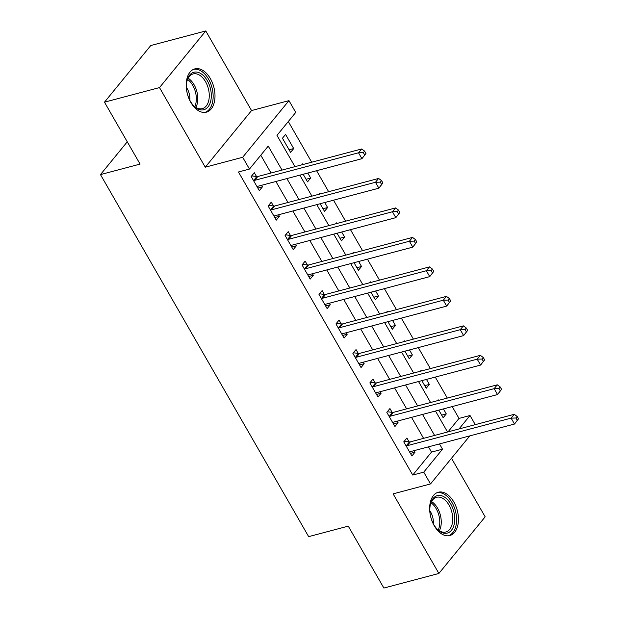 <?xml version="1.0" encoding="UTF-8"?>
<svg xmlns="http://www.w3.org/2000/svg" width="619" height="619" viewBox="0 0 619 619"><rect width="100%" height="100%" fill="white"/><g stroke="black" fill="none" stroke-linecap="round" stroke-linejoin="round"><path stroke-width="0.93" d="M453.812 501.947A22.4 13.649 75.1 0 0 438.314 492.237A22.4 13.649 75.1 0 0 434.298 525.833A22.4 13.649 75.1 0 0 449.796 535.543A22.4 13.649 75.1 0 0 453.812 501.947M210.359 78.582A22.4 13.649 75.1 0 0 194.861 68.871A22.4 13.649 75.1 0 0 190.853 102.46A22.4 13.649 75.1 0 0 206.351 112.171A22.4 13.649 75.1 0 0 210.359 78.582M448.032 431.861L459.019 418.421L470.022 415.504L475.276 424.642M127.266 141.805L100.471 174.597L308.657 536.642L348.265 526.135L383.873 588.05L438.886 573.457L485.164 516.826L451.499 458.269M100.471 174.597L140.08 164.089L104.479 102.174L150.757 45.543L205.771 30.95L159.501 87.589L205.268 167.192L242.679 157.272L288.957 100.634L295.743 112.426L276.979 135.383L294.961 166.65M205.268 167.192L251.546 110.553L205.771 30.95M251.546 110.553L288.957 100.634M459.019 418.421L452.203 406.575M447.32 398.079L435.25 377.095M430.367 368.591L418.297 347.607M413.407 339.111L401.344 318.127M396.454 309.632L384.391 288.647M379.501 280.144L367.438 259.16M362.548 250.664L350.486 229.68M345.595 221.184L333.533 200.2M328.643 191.697L316.58 170.712M311.69 162.217L288.299 121.533M104.479 102.174L159.501 87.589M282.45 138.23L290.59 152.382L293.716 148.56L285.576 134.408L282.45 138.23M303.171 174.272L307.542 181.87L310.668 178.04L307.798 173.041M301.747 164.855L302.529 163.888L302.908 164.546M320.124 203.752L324.495 211.35L327.621 207.527L324.751 202.529M318.7 194.335L319.481 193.376L319.861 194.026M337.076 233.231L341.448 240.83L344.574 237.007L341.703 232.009M335.653 223.823L336.434 222.855L336.813 223.513M354.029 262.719L358.401 270.317L361.527 266.487L358.656 261.489M352.606 253.303L353.395 252.335L353.766 252.993M370.982 292.199L375.354 299.797L378.48 295.975L375.609 290.976M369.558 282.782L370.348 281.823L370.719 282.473M387.935 321.679L392.307 329.277L395.433 325.455L392.562 320.456M386.511 312.27L387.301 311.303L387.672 311.961M404.888 351.166L409.26 358.765L412.386 354.935L409.515 349.936M403.464 341.75L404.253 340.783L404.625 341.44M421.849 380.646L426.212 388.245L429.338 384.422L426.468 379.424M420.417 371.23L421.206 370.27L421.578 370.92M438.801 410.126L443.165 417.732L446.291 413.902L443.421 408.904M437.37 400.717L438.159 399.75L438.531 400.408M282.016 170.086L268.228 146.099L249.465 169.064L238.462 171.981L412.741 475.059L431.497 452.102L428.48 446.841M423.589 438.345L411.527 417.361M406.637 408.865L394.574 387.881M389.684 379.385L377.621 358.393M372.731 349.897L360.668 328.913M355.778 320.418L343.715 299.434M338.825 290.93L326.762 269.946M321.872 261.45L309.802 240.466M304.919 231.97L292.849 210.986M287.967 202.483L275.896 181.499M271.014 173.003L260.785 155.214M256.514 176.516L254.308 172.678L251.182 176.5L259.322 190.652L262.448 186.83L261.566 185.298M273.466 205.995L271.261 202.158L268.135 205.988L276.275 220.14L279.401 216.31L278.519 214.785M290.419 235.475L288.214 231.638L285.088 235.468L293.228 249.619L296.354 245.789L295.472 244.265M307.372 264.963L305.167 261.125L302.041 264.947L310.181 279.099L313.307 275.277L312.433 273.745M324.325 294.443L322.12 290.605L318.994 294.435L327.134 308.587L330.26 304.757L329.385 303.233M341.278 323.923L339.073 320.085L335.947 323.915L344.087 338.067L347.213 334.237L346.338 332.713M358.239 353.41L356.026 349.573L352.9 353.395L361.039 367.547L364.165 363.724L363.291 362.2M375.191 382.89L372.978 379.052L369.853 382.882L377.992 397.034L381.118 393.204L380.244 391.68M392.144 412.37L389.931 408.54L386.805 412.362L394.945 426.514L398.071 422.684L397.197 421.16M409.097 441.858L406.892 438.02L403.758 441.842L411.898 455.994L415.024 452.172L414.15 450.647M469.782 435.892L430.522 483.934L393.111 493.854L438.886 573.457M430.522 483.934L423.744 472.142L442.508 449.185L439.482 443.924M412.741 475.059L423.744 472.142M249.465 169.064L242.679 157.272M459.035 428.944L470.022 415.504M299.844 175.154L311.914 196.138M316.796 204.634L328.867 225.618M333.749 234.114L345.82 255.098M350.702 263.601L362.773 284.585M367.655 293.081L379.726 314.065M384.608 322.561L396.678 343.545M401.569 352.049L413.631 373.033M418.521 381.528L430.584 402.512M435.474 411.008L447.537 431.992M434.592 435.428L422.529 414.444M417.639 405.948L405.577 384.964M400.686 376.46L388.624 355.476M383.734 346.98L371.671 325.996M366.781 317.501L354.718 296.516M349.828 288.013L337.765 267.029M332.875 258.533L320.812 237.549M315.922 229.053L303.859 208.069M298.969 199.566L286.899 178.582M431.497 452.102L442.508 449.185M257.821 188.052L262.448 186.83M289.096 149.783L293.716 148.56M441.672 415.125L446.291 413.902M424.719 385.645L429.338 384.422M407.766 356.165L412.386 354.935M390.813 326.677L395.433 325.455M373.861 297.197L378.48 295.975M356.908 267.718L361.527 266.487M339.955 238.23L344.574 237.007M323.002 208.75L327.621 207.527M306.049 179.27L310.668 178.04M274.774 217.532L279.401 216.31M291.727 247.02L296.354 245.789M308.688 276.5L313.307 275.277M325.64 305.987L330.26 304.757M342.593 335.467L347.213 334.237M359.546 364.947L364.165 363.724M376.499 394.435L381.118 393.204M393.452 423.914L398.071 422.684M410.405 453.394L415.024 452.172M365.953 153.481L364.599 151.121L363.345 152.653L364.699 155.013L365.953 153.481L361.922 158.688L258.046 186.234A2.871 2.081 -140.7 0 0 257.326 186.621L257.117 186.814M364.699 155.013L361.922 158.688L358.525 152.792L361.658 148.97L257.783 176.508A2.871 2.081 -140.7 0 1 256.862 176.562L251.701 175.873M253.388 180.338L253.736 180.384A2.871 2.081 -140.7 0 0 254.657 180.338L358.525 152.792L363.345 152.653M364.599 151.121L361.658 148.97M382.906 182.969L381.552 180.609L380.298 182.141L381.652 184.493L382.906 182.969L378.874 188.176L274.998 215.714A2.871 2.081 -140.7 0 0 274.279 216.108L274.07 216.302M381.652 184.493L378.874 188.176L375.478 182.272L378.611 178.45L274.735 205.995A2.871 2.081 -140.7 0 1 273.815 206.042L268.654 205.353M270.341 209.826L270.689 209.872A2.871 2.081 -140.7 0 0 271.609 209.818L375.478 182.272L380.298 182.141M381.552 180.609L378.611 178.45M399.859 212.449L398.504 210.089L397.251 211.621L398.605 213.981L399.859 212.449L395.827 217.656L291.951 245.201A2.871 2.081 -140.7 0 0 291.232 245.588L291.023 245.782M398.605 213.981L395.827 217.656L392.438 211.76L395.564 207.93L291.688 235.475A2.871 2.081 -140.7 0 1 290.768 235.522L285.607 234.833M287.293 239.305L287.642 239.352A2.871 2.081 -140.7 0 0 288.562 239.305L392.438 211.76L397.251 211.621M398.504 210.089L395.564 207.93M416.811 241.928L415.457 239.576L414.204 241.101L415.558 243.46L416.811 241.928L412.78 247.136L308.904 274.681A2.871 2.081 -140.7 0 0 308.185 275.068L307.976 275.262M415.558 243.46L412.78 247.136L409.391 241.24L412.517 237.417L308.641 264.963A2.871 2.081 -140.7 0 1 307.72 265.009L302.559 264.321M304.246 268.785L304.594 268.832A2.871 2.081 -140.7 0 0 305.515 268.785L409.391 241.24L414.204 241.101M415.457 239.576L412.517 237.417M433.764 271.416L432.41 269.056L431.157 270.588L432.511 272.948L433.764 271.416L429.733 276.623L325.857 304.169A2.871 2.081 -140.7 0 0 325.137 304.556L324.929 304.749M432.511 272.948L429.733 276.623L426.344 270.727L429.47 266.897L325.594 294.443A2.871 2.081 -140.7 0 1 324.673 294.489L319.512 293.801M321.199 298.273L321.547 298.319A2.871 2.081 -140.7 0 0 322.468 298.265L426.344 270.727L431.157 270.588M432.41 269.056L429.47 266.897M202.552 109.942A19.382 11.815 -104.9 0 1 193.244 105.3A19.382 11.815 -104.9 0 1 186.892 81.329A19.382 11.815 -104.9 0 1 195.14 72.036A19.382 11.815 -104.9 0 1 210.739 90.003A19.382 11.815 -104.9 0 1 202.552 109.942M192.896 104.897A17.951 10.941 75.1 0 0 201.175 108.828A17.951 10.941 75.1 0 0 202.343 108.627A17.951 10.941 75.1 0 0 208.549 89.415A17.951 10.941 75.1 0 0 194.312 73.731A17.951 10.941 75.1 0 0 193.143 73.932A17.951 10.941 75.1 0 0 186.783 81.847M204.796 112.434A22.253 13.564 75.1 0 0 212.201 88.471A22.253 13.564 75.1 0 0 194.59 69.227A22.253 13.564 75.1 0 0 193.391 69.413M189.816 100.239A12.782 7.792 75.1 0 0 186.42 87.426M450.74 504.021A19.382 11.815 -104.9 0 1 452.535 528.688A19.382 11.815 -104.9 0 1 436.697 528.665A19.382 11.815 -104.9 0 1 433.849 524.688A19.382 11.815 -104.9 0 1 430.337 504.702A19.382 11.815 -104.9 0 1 450.74 504.021M436.349 528.27A17.951 10.941 75.1 0 0 445.796 532A17.951 10.941 75.1 0 0 449.007 505.081A17.951 10.941 75.1 0 0 436.596 497.297A17.951 10.941 75.1 0 0 430.236 505.22M433.261 523.612A12.782 7.792 75.1 0 0 430.692 512.099A12.782 7.792 75.1 0 0 429.865 510.791M448.249 535.799A22.253 13.564 75.1 0 0 451.986 502.496A22.253 13.564 75.1 0 0 436.836 492.786M450.717 300.896L449.363 298.536L448.11 300.068L449.464 302.428L450.717 300.896L446.686 306.103L342.81 333.649A2.871 2.081 -140.7 0 0 342.09 334.036L341.881 334.229M449.464 302.428L446.686 306.103L443.297 300.207L446.423 296.377L342.547 323.923A2.871 2.081 -140.7 0 1 341.626 323.969L336.465 323.28M338.152 327.753L338.5 327.799A2.871 2.081 -140.7 0 0 339.421 327.753L443.297 300.207L448.11 300.068M449.363 298.536L446.423 296.377M467.67 330.376L466.316 328.024L465.062 329.548L466.416 331.908L467.67 330.376L463.639 335.583L359.763 363.129A2.871 2.081 -140.7 0 0 359.043 363.515L358.834 363.717M466.416 331.908L463.639 335.583L460.25 329.687L463.376 325.865L359.5 353.41A2.871 2.081 -140.7 0 1 358.587 353.457L353.418 352.768M355.105 357.233L355.453 357.279A2.871 2.081 -140.7 0 0 356.374 357.233L460.25 329.687L465.062 329.548M466.316 328.024L463.376 325.865M484.623 359.863L483.269 357.503L482.015 359.035L483.369 361.395L484.623 359.863L480.592 365.071L376.716 392.616A2.871 2.081 -140.7 0 0 375.996 393.003L375.787 393.197M483.369 361.395L480.592 365.071L477.203 359.175L480.329 355.345L376.453 382.89A2.871 2.081 -140.7 0 1 375.54 382.937L370.371 382.248M372.058 386.72L372.406 386.767A2.871 2.081 -140.7 0 0 373.327 386.72L477.203 359.175L482.015 359.035M483.269 357.503L480.329 355.345M501.576 389.343L500.222 386.983L498.968 388.515L500.33 390.875L501.576 389.343L497.544 394.551L393.676 422.096A2.871 2.081 -140.7 0 0 392.949 422.483L392.74 422.676M500.33 390.875L497.544 394.551L494.155 388.655L497.281 384.825L393.405 412.37A2.871 2.081 -140.7 0 1 392.492 412.416L387.324 411.736M389.018 416.2L389.359 416.247A2.871 2.081 -140.7 0 0 390.279 416.2L494.155 388.655L498.968 388.515M500.222 386.983L497.281 384.825M518.529 418.823L517.174 416.471L515.921 417.995L517.283 420.355L518.529 418.823L514.497 424.03L410.629 451.576A2.871 2.081 -140.7 0 0 409.902 451.963L409.693 452.164M517.283 420.355L514.497 424.03L511.108 418.135L514.234 414.312L410.358 441.858A2.871 2.081 -140.7 0 1 409.445 441.904L404.277 441.215M405.971 445.68L406.319 445.726A2.871 2.081 -140.7 0 0 407.232 445.68L511.108 418.135L515.921 417.995M517.174 416.471L514.234 414.312M253.736 180.384L256.862 176.562M254.657 180.338L257.783 176.508M270.689 209.872L273.815 206.042M271.609 209.818L274.735 205.995M287.642 239.352L290.768 235.522M288.562 239.305L291.688 235.475M304.594 268.832L307.72 265.009M305.515 268.785L308.641 264.963M321.547 298.319L324.673 294.489M322.468 298.265L325.594 294.443M188.145 78.218A17.951 10.941 -104.9 0 1 195.875 107.373M194.784 106.623A17.363 10.577 75.1 0 0 187.572 79.418M431.598 501.591A17.951 10.941 -104.9 0 1 437.548 508.122A17.951 10.941 -104.9 0 1 439.328 530.746M438.237 529.988A17.363 10.577 75.1 0 0 436.202 508.725A17.363 10.577 75.1 0 0 431.025 502.79M338.5 327.799L341.626 323.969M339.421 327.753L342.547 323.923M355.453 357.279L358.587 353.457M356.374 357.233L359.5 353.41M372.406 386.767L375.54 382.937M373.327 386.72L376.453 382.89M389.359 416.247L392.492 412.416M390.279 416.2L393.405 412.37M406.319 445.726L409.445 441.904M407.232 445.68L410.358 441.858"/></g></svg>

